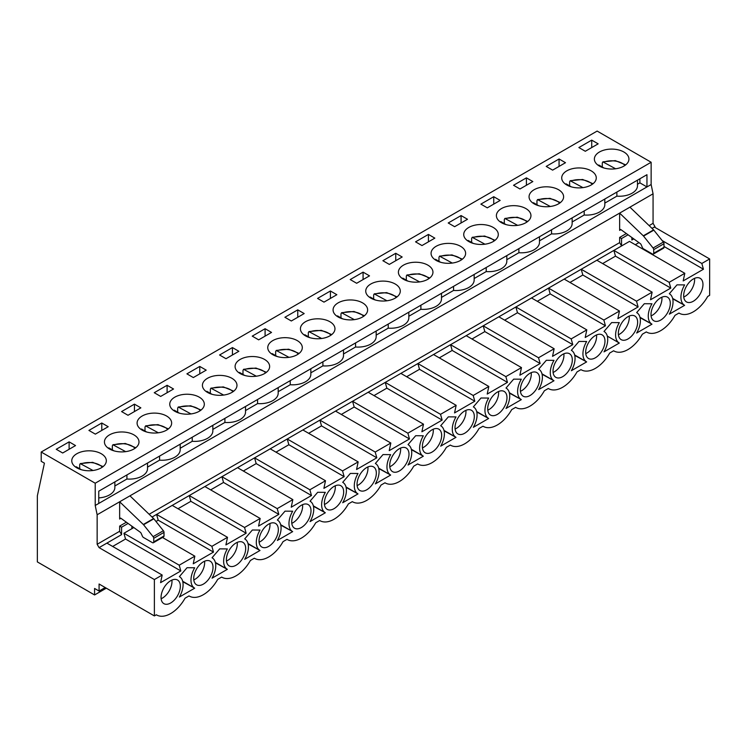 <?xml version="1.0" encoding="UTF-8"?>
<svg xmlns="http://www.w3.org/2000/svg" width="747" height="747" viewBox="0 0 747 747"><rect width="100%" height="100%" fill="white"/><g stroke="black" fill="none" stroke-linecap="round" stroke-linejoin="round"><path stroke-width="1.12" d="M153.35 542.752L163.64 536.813A1.821 1.046 -120 0 0 164.013 535.982L164.013 532.378A1.821 1.046 -120 0 0 163.378 530.725L153.845 518.81A1.821 1.046 -120 0 0 153.602 518.539L129.941 495.84L119.651 501.779L119.651 519.044A1.821 1.046 -120 0 1 120.024 518.213A1.821 1.046 -120 0 1 121.098 518.409L140.287 532.228A1.821 1.046 -120 0 1 141.192 533.405L142.416 536.215A1.821 1.046 -120 0 0 143.489 537.485L152.444 542.658A1.821 1.046 -120 0 0 153.35 542.752A1.821 1.046 -120 0 0 153.733 541.92L153.733 538.316A1.821 1.046 -120 0 0 153.088 536.663L143.555 524.749A1.821 1.046 -120 0 0 143.312 524.487L119.651 501.779L97.147 514.767L97.147 544.283L119.651 531.285L119.651 526.093L126.374 522.209M149.139 514.263L619.636 242.626L619.636 237.425L626.359 233.55M649.124 225.603L653.065 223.325L653.065 193.809L651.141 184.528L651.141 162.258L597.133 131.07L41.206 452.028L95.214 483.216L651.141 162.258M129.941 495.84L619.636 213.11L643.298 235.819A1.821 1.046 -120 0 1 643.541 236.089L653.074 248.004A1.821 1.046 -120 0 1 653.709 249.657L653.709 253.261A1.821 1.046 -120 0 1 653.336 254.092A1.821 1.046 -120 0 1 652.42 253.999L643.466 248.826A1.821 1.046 -120 0 1 642.401 247.546L641.178 244.736A1.821 1.046 -120 0 0 640.263 243.569L621.074 229.749A1.821 1.046 -120 0 0 620.01 229.553A1.821 1.046 -120 0 0 619.636 230.384L619.636 213.11L653.065 193.809M133.816 527.569L123.927 533.274L179.224 565.199L194.846 556.179L193.24 563.789L213.493 552.098L211.887 546.337L227.508 537.317L225.902 544.927L246.155 533.237L244.549 527.485L260.171 518.465L258.565 526.075L278.818 514.375L277.212 508.623L292.843 499.603L291.227 507.213L311.48 495.522L309.874 489.771L325.505 480.751L323.89 488.361L344.152 476.661L342.537 470.909L358.168 461.889L356.562 469.499L376.815 457.808L375.199 452.047L390.83 443.027L389.224 450.637L409.477 438.947L407.871 433.195L423.493 424.175L421.887 431.785L442.14 420.085L440.534 414.333L456.156 405.313L454.55 412.923L474.803 401.232L473.196 395.48L488.818 386.46L487.212 394.071L507.465 382.371L505.859 376.619L521.481 367.599L519.875 375.209L540.128 363.518L538.522 357.757L554.143 348.737L552.537 356.347L572.79 344.656L571.184 338.905L586.806 329.885L585.2 337.495L605.453 325.795L603.847 320.043L619.468 311.023L617.862 318.633L638.115 306.942L636.509 301.19L652.131 292.161L650.525 299.771L670.778 288.081L669.172 282.329L684.803 273.309L683.188 280.919L703.45 269.228L701.835 263.467L709.65 258.957L709.65 295.336L707.68 296.475A28.19 16.275 120 0 1 679.228 313.217A28.19 16.275 120 0 1 678.958 313.058L679.228 313.217M619.636 242.626L621.56 245.968L152.043 517.045M654.998 227.405L654.998 226.668L654.353 227.032L709.65 258.957M119.651 531.285L121.584 534.628L99.08 547.626L154.377 579.551L162.183 575.041L160.577 582.651L180.83 570.951L179.224 565.199M97.147 544.283L99.08 547.626M599.439 166.114A17.274 9.972 180 0 1 594.379 159.064A17.274 9.972 180 0 1 611.662 149.092A17.274 9.972 180 0 1 628.937 159.064A17.274 9.972 180 0 1 618.273 168.28A17.274 9.972 180 0 1 599.439 166.114M566.777 184.976A17.274 9.972 180 0 1 561.716 177.926A17.274 9.972 180 0 1 579 167.944A17.274 9.972 180 0 1 596.274 177.926A17.274 9.972 180 0 1 585.611 187.133A17.274 9.972 180 0 1 566.777 184.976M534.114 203.828A17.274 9.972 180 0 1 529.053 196.778A17.274 9.972 180 0 1 546.337 186.806A17.274 9.972 180 0 1 563.611 196.778A17.274 9.972 180 0 1 552.948 205.995A17.274 9.972 180 0 1 534.114 203.828M501.452 222.69A17.274 9.972 180 0 1 496.391 215.64A17.274 9.972 180 0 1 513.665 205.658A17.274 9.972 180 0 1 530.949 215.64A17.274 9.972 180 0 1 520.286 224.856A17.274 9.972 180 0 1 501.452 222.69M468.789 241.552A17.274 9.972 180 0 1 463.728 234.493A17.274 9.972 180 0 1 481.003 224.52A17.274 9.972 180 0 1 498.286 234.493A17.274 9.972 180 0 1 487.614 243.709A17.274 9.972 180 0 1 468.789 241.552M436.127 260.404A17.274 9.972 180 0 1 431.066 253.354A17.274 9.972 180 0 1 448.34 243.382A17.274 9.972 180 0 1 465.624 253.354A17.274 9.972 180 0 1 454.951 262.57A17.274 9.972 180 0 1 436.127 260.404M403.464 279.266A17.274 9.972 180 0 1 398.403 272.216A17.274 9.972 180 0 1 415.677 262.234A17.274 9.972 180 0 1 432.952 272.216A17.274 9.972 180 0 1 422.288 281.423A17.274 9.972 180 0 1 403.464 279.266M370.801 298.118A17.274 9.972 180 0 1 365.741 291.069A17.274 9.972 180 0 1 383.015 281.096A17.274 9.972 180 0 1 400.289 291.069A17.274 9.972 180 0 1 389.626 300.285A17.274 9.972 180 0 1 370.801 298.118M338.139 316.98A17.274 9.972 180 0 1 333.078 309.93A17.274 9.972 180 0 1 350.352 299.949A17.274 9.972 180 0 1 367.627 309.93A17.274 9.972 180 0 1 356.963 319.146A17.274 9.972 180 0 1 338.139 316.98M305.476 335.842A17.274 9.972 180 0 1 300.415 328.783A17.274 9.972 180 0 1 317.69 318.81A17.274 9.972 180 0 1 334.964 328.783A17.274 9.972 180 0 1 324.301 337.999A17.274 9.972 180 0 1 305.476 335.842M272.814 354.694A17.274 9.972 180 0 1 267.753 347.644A17.274 9.972 180 0 1 285.027 337.672A17.274 9.972 180 0 1 302.302 347.644A17.274 9.972 180 0 1 291.638 356.861A17.274 9.972 180 0 1 272.814 354.694M240.142 373.556A17.274 9.972 180 0 1 235.09 366.506A17.274 9.972 180 0 1 252.365 356.524A17.274 9.972 180 0 1 269.639 366.506A17.274 9.972 180 0 1 258.976 375.713A17.274 9.972 180 0 1 240.142 373.556M207.479 392.408A17.274 9.972 180 0 1 202.418 385.359A17.274 9.972 180 0 1 219.702 375.386A17.274 9.972 180 0 1 236.976 385.359A17.274 9.972 180 0 1 226.313 394.575A17.274 9.972 180 0 1 207.479 392.408M174.817 411.27A17.274 9.972 180 0 1 169.756 404.22A17.274 9.972 180 0 1 187.039 394.239A17.274 9.972 180 0 1 204.314 404.22A17.274 9.972 180 0 1 193.65 413.436A17.274 9.972 180 0 1 174.817 411.27M142.154 430.132A17.274 9.972 180 0 1 137.093 423.073A17.274 9.972 180 0 1 154.377 413.1A17.274 9.972 180 0 1 171.651 423.073A17.274 9.972 180 0 1 160.988 432.289A17.274 9.972 180 0 1 142.154 430.132M109.492 448.984A17.274 9.972 180 0 1 104.431 441.935A17.274 9.972 180 0 1 121.705 431.962A17.274 9.972 180 0 1 138.989 441.935A17.274 9.972 180 0 1 128.316 451.151A17.274 9.972 180 0 1 109.492 448.984M76.829 467.846A17.274 9.972 180 0 1 71.768 460.796A17.274 9.972 180 0 1 89.042 450.815A17.274 9.972 180 0 1 106.326 460.796A17.274 9.972 180 0 1 95.653 470.003A17.274 9.972 180 0 1 76.829 467.846M56.249 449.283L69.116 441.86L75.54 445.576L62.683 452.999L56.249 449.283M88.921 430.421L101.779 422.998L108.203 426.714L95.345 434.138L88.921 430.421M121.584 411.569L134.441 404.146L140.866 407.853L128.008 415.276L121.584 411.569M154.246 392.707L167.104 385.284L173.537 389L160.67 396.424L154.246 392.707M186.909 373.855L199.766 366.432L206.2 370.138L193.333 377.562L186.909 373.855M219.571 354.993L232.429 347.57L238.863 351.286L226.005 358.709L219.571 354.993M252.234 336.131L265.092 328.708L271.525 332.424L258.667 339.848L252.234 336.131M284.896 317.279L297.754 309.856L304.188 313.563L291.33 320.986L284.896 317.279M317.559 298.417L330.417 290.994L336.85 294.71L323.993 302.133L317.559 298.417M350.222 279.565L363.079 272.141L369.513 275.848L356.655 283.272L350.222 279.565M382.884 260.703L395.751 253.28L402.175 256.996L389.318 264.419L382.884 260.703M415.547 241.841L428.414 234.418L434.838 238.134L421.98 245.558L415.547 241.841M448.219 222.989L461.076 215.566L467.501 219.273L454.643 226.696L448.219 222.989M480.881 204.127L493.739 196.704L500.163 200.42L487.305 207.843L480.881 204.127M513.544 185.275L526.402 177.851L532.835 181.558L519.968 188.982L513.544 185.275M546.206 166.413L559.064 158.99L565.498 162.706L552.631 170.129L546.206 166.413M578.869 147.551L591.727 140.128L598.16 143.844L585.293 151.267L578.869 147.551M105.187 587.525L99.08 591.054L94.58 588.459L94.58 594.957L106.307 588.178M94.58 594.957L37.35 561.912L37.35 495.84L44.418 463.168L41.206 461.31L41.206 452.028M684.635 284.906L676.987 284.85L669.331 293.739A17.526 10.113 -60 0 1 669.415 293.786A17.526 10.113 -60 0 1 669.331 314.16L684.635 305.327A17.526 10.113 -60 0 1 684.56 305.28A17.526 10.113 -60 0 1 684.635 284.906M651.972 303.768L644.325 303.712L636.668 312.601A17.526 10.113 -60 0 1 636.752 312.648A17.526 10.113 -60 0 1 636.668 333.022L651.972 324.179A17.526 10.113 -60 0 1 651.898 324.142A17.526 10.113 -60 0 1 651.972 303.768M619.31 322.62L611.662 322.573L604.006 331.463A17.526 10.113 -60 0 1 604.09 331.509A17.526 10.113 -60 0 1 604.006 351.874L619.31 343.041A17.526 10.113 -60 0 1 619.235 342.994A17.526 10.113 -60 0 1 619.31 322.62M586.647 341.482L579 341.426L571.343 350.315A17.526 10.113 -60 0 1 571.427 350.362A17.526 10.113 -60 0 1 571.343 370.736L586.647 361.903A17.526 10.113 -60 0 1 586.563 361.856A17.526 10.113 -60 0 1 586.647 341.482M553.985 360.343L546.337 360.287L538.68 369.177A17.526 10.113 -60 0 1 538.764 369.223A17.526 10.113 -60 0 1 538.68 389.589L553.985 380.755A17.526 10.113 -60 0 1 553.901 380.709A17.526 10.113 -60 0 1 553.985 360.343M521.322 379.196L513.665 379.14L506.018 388.029A17.526 10.113 -60 0 1 506.102 388.076A17.526 10.113 -60 0 1 506.018 408.45L521.322 399.617A17.526 10.113 -60 0 1 521.238 399.57A17.526 10.113 -60 0 1 521.322 379.196M488.659 398.058L481.003 398.002L473.355 406.891A17.526 10.113 -60 0 1 473.439 406.938A17.526 10.113 -60 0 1 473.355 427.312L488.659 418.479A17.526 10.113 -60 0 1 488.575 418.432A17.526 10.113 -60 0 1 488.659 398.058M455.997 416.91L448.34 416.863L440.693 425.753A17.526 10.113 -60 0 1 440.777 425.799A17.526 10.113 -60 0 1 440.693 446.164L455.997 437.331A17.526 10.113 -60 0 1 455.913 437.284A17.526 10.113 -60 0 1 455.997 416.91M423.334 435.772L415.677 435.716L408.03 444.605A17.526 10.113 -60 0 1 408.105 444.652A17.526 10.113 -60 0 1 408.03 465.026L423.334 456.193A17.526 10.113 -60 0 1 423.25 456.146A17.526 10.113 -60 0 1 423.334 435.772M390.672 454.634L383.015 454.578L375.368 463.467A17.526 10.113 -60 0 1 375.442 463.513A17.526 10.113 -60 0 1 375.368 483.888L390.672 475.045A17.526 10.113 -60 0 1 390.588 474.999A17.526 10.113 -60 0 1 390.672 454.634M358 473.486L350.352 473.43L342.705 482.319A17.526 10.113 -60 0 1 342.78 482.366A17.526 10.113 -60 0 1 342.705 502.74L358 493.907A17.526 10.113 -60 0 1 357.925 493.86A17.526 10.113 -60 0 1 358 473.486M325.337 492.348L317.69 492.292L310.042 501.181A17.526 10.113 -60 0 1 310.117 501.228A17.526 10.113 -60 0 1 310.042 521.602L325.337 512.769A17.526 10.113 -60 0 1 325.262 512.722A17.526 10.113 -60 0 1 325.337 492.348M292.675 511.209L285.027 511.153L277.37 520.043A17.526 10.113 -60 0 1 277.454 520.089A17.526 10.113 -60 0 1 277.37 540.454L292.675 531.621A17.526 10.113 -60 0 1 292.6 531.575A17.526 10.113 -60 0 1 292.675 511.209M260.012 530.062L252.365 530.006L244.708 538.895A17.526 10.113 -60 0 1 244.792 538.942A17.526 10.113 -60 0 1 244.708 559.316L260.012 550.483A17.526 10.113 -60 0 1 259.937 550.436A17.526 10.113 -60 0 1 260.012 530.062M227.349 548.924L219.702 548.868L212.045 557.757A17.526 10.113 -60 0 1 212.129 557.804A17.526 10.113 -60 0 1 212.045 578.178L227.349 569.335A17.526 10.113 -60 0 1 227.265 569.289A17.526 10.113 -60 0 1 227.349 548.924M194.687 567.776L187.039 567.72L179.383 576.619A17.526 10.113 -60 0 1 179.467 576.656A17.526 10.113 -60 0 1 179.383 597.03L194.687 588.197A17.526 10.113 -60 0 1 194.603 588.15A17.526 10.113 -60 0 1 194.687 567.776M180.344 586.264A13.642 7.872 -60 0 1 174.396 599.99A13.642 7.872 -60 0 1 163.882 603.651A13.642 7.872 -60 0 1 163.882 587.898A13.642 7.872 -60 0 1 177.525 580.017A13.642 7.872 -60 0 1 180.344 586.264M213.016 567.412A13.642 7.872 -60 0 1 207.059 581.138A13.642 7.872 -60 0 1 196.545 584.789A13.642 7.872 -60 0 1 196.545 569.037A13.642 7.872 -60 0 1 210.187 561.165A13.642 7.872 -60 0 1 213.016 567.412M245.679 548.55A13.642 7.872 -60 0 1 239.722 562.276A13.642 7.872 -60 0 1 229.208 565.927A13.642 7.872 -60 0 1 229.208 550.184A13.642 7.872 -60 0 1 242.85 542.303A13.642 7.872 -60 0 1 245.679 548.55M278.342 529.688A13.642 7.872 -60 0 1 272.384 543.414A13.642 7.872 -60 0 1 261.87 547.075A13.642 7.872 -60 0 1 261.87 531.322A13.642 7.872 -60 0 1 275.512 523.451A13.642 7.872 -60 0 1 278.342 529.688M311.004 510.836A13.642 7.872 -60 0 1 305.047 524.562A13.642 7.872 -60 0 1 294.542 528.213A13.642 7.872 -60 0 1 294.542 512.461A13.642 7.872 -60 0 1 308.175 504.589A13.642 7.872 -60 0 1 311.004 510.836M343.667 491.974A13.642 7.872 -60 0 1 337.709 505.7A13.642 7.872 -60 0 1 327.205 509.361A13.642 7.872 -60 0 1 327.205 493.608A13.642 7.872 -60 0 1 340.837 485.727A13.642 7.872 -60 0 1 343.667 491.974M376.329 473.122A13.642 7.872 -60 0 1 370.372 486.848A13.642 7.872 -60 0 1 359.867 490.499A13.642 7.872 -60 0 1 359.867 474.747A13.642 7.872 -60 0 1 373.5 466.875A13.642 7.872 -60 0 1 376.329 473.122M408.992 454.26A13.642 7.872 -60 0 1 403.035 467.986A13.642 7.872 -60 0 1 392.53 471.637A13.642 7.872 -60 0 1 392.53 455.894A13.642 7.872 -60 0 1 406.172 448.013A13.642 7.872 -60 0 1 408.992 454.26M441.654 435.398A13.642 7.872 -60 0 1 435.706 449.124A13.642 7.872 -60 0 1 425.192 452.785A13.642 7.872 -60 0 1 425.192 437.032A13.642 7.872 -60 0 1 438.834 429.161A13.642 7.872 -60 0 1 441.654 435.398M474.317 416.546A13.642 7.872 -60 0 1 468.369 430.272A13.642 7.872 -60 0 1 457.855 433.923A13.642 7.872 -60 0 1 457.855 418.171A13.642 7.872 -60 0 1 471.497 410.299A13.642 7.872 -60 0 1 474.317 416.546M506.98 397.684A13.642 7.872 -60 0 1 501.032 411.41A13.642 7.872 -60 0 1 490.518 415.071A13.642 7.872 -60 0 1 490.518 399.318A13.642 7.872 -60 0 1 504.16 391.437A13.642 7.872 -60 0 1 506.98 397.684M539.642 378.832A13.642 7.872 -60 0 1 533.694 392.558A13.642 7.872 -60 0 1 523.18 396.209A13.642 7.872 -60 0 1 523.18 380.456A13.642 7.872 -60 0 1 536.822 372.585A13.642 7.872 -60 0 1 539.642 378.832M572.314 359.97A13.642 7.872 -60 0 1 566.357 373.696A13.642 7.872 -60 0 1 555.843 377.347A13.642 7.872 -60 0 1 555.843 361.604A13.642 7.872 -60 0 1 569.485 353.723A13.642 7.872 -60 0 1 572.314 359.97M604.977 341.108A13.642 7.872 -60 0 1 599.019 354.834A13.642 7.872 -60 0 1 588.505 358.495A13.642 7.872 -60 0 1 588.505 342.742A13.642 7.872 -60 0 1 602.147 334.871A13.642 7.872 -60 0 1 604.977 341.108M637.639 322.256A13.642 7.872 -60 0 1 631.682 335.982A13.642 7.872 -60 0 1 621.168 339.633A13.642 7.872 -60 0 1 621.168 323.881A13.642 7.872 -60 0 1 634.81 316.009A13.642 7.872 -60 0 1 637.639 322.256M670.302 303.394A13.642 7.872 -60 0 1 664.344 317.12A13.642 7.872 -60 0 1 653.84 320.78A13.642 7.872 -60 0 1 653.83 305.028A13.642 7.872 -60 0 1 667.473 297.147A13.642 7.872 -60 0 1 670.302 303.394M702.964 284.542A13.642 7.872 -60 0 1 697.007 298.268A13.642 7.872 -60 0 1 686.502 301.919A13.642 7.872 -60 0 1 686.502 286.166A13.642 7.872 -60 0 1 700.135 278.295A13.642 7.872 -60 0 1 702.964 284.542M154.377 579.551L154.377 615.93L156.347 614.79A28.19 16.275 120 0 0 156.609 614.949A28.19 16.275 120 0 0 185.06 598.207L189.01 595.929A28.19 16.275 120 0 0 189.271 596.087A28.19 16.275 120 0 0 217.722 579.345L221.672 577.076A28.19 16.275 120 0 0 221.934 577.235A28.19 16.275 120 0 0 250.394 560.493L254.335 558.214A28.19 16.275 120 0 0 254.596 558.373A28.19 16.275 120 0 0 283.057 541.631L286.997 539.353A28.19 16.275 120 0 0 287.259 539.511A28.19 16.275 120 0 0 315.72 522.779L319.66 520.5A28.19 16.275 120 0 0 319.931 520.659A28.19 16.275 120 0 0 348.382 503.917L352.323 501.639A28.19 16.275 120 0 0 352.593 501.797A28.19 16.275 120 0 0 381.045 485.055L384.985 482.786A28.19 16.275 120 0 0 385.256 482.945A28.19 16.275 120 0 0 413.707 466.203L417.648 463.924A28.19 16.275 120 0 0 417.918 464.083A28.19 16.275 120 0 0 446.37 447.341L450.32 445.063A28.19 16.275 120 0 0 450.581 445.221A28.19 16.275 120 0 0 479.032 428.489L482.982 426.21A28.19 16.275 120 0 0 483.244 426.369A28.19 16.275 120 0 0 511.695 409.627L515.645 407.348A28.19 16.275 120 0 0 515.906 407.507A28.19 16.275 120 0 0 544.358 390.765L548.307 388.496A28.19 16.275 120 0 0 548.569 388.655A28.19 16.275 120 0 0 577.02 371.913L580.97 369.634A28.19 16.275 120 0 0 581.231 369.793A28.19 16.275 120 0 0 609.692 353.051L613.632 350.773A28.19 16.275 120 0 0 613.894 350.931A28.19 16.275 120 0 0 642.355 334.198L646.295 331.92A28.19 16.275 120 0 0 646.557 332.079A28.19 16.275 120 0 0 675.017 315.337L678.958 313.058M628.078 234.782L621.56 238.545L621.56 245.968L629.506 241.384L684.803 273.309M602.624 263.579L615.481 256.156L613.875 250.404L669.172 282.329M596.844 260.236L652.131 292.161M569.961 282.441L582.819 275.017L581.213 269.265L636.509 301.19M564.172 279.098L619.468 311.023M537.298 301.293L550.156 293.87L548.55 288.118L603.847 320.043M531.509 297.96L586.806 329.885M504.636 320.155L517.494 312.732L515.888 306.98L571.184 338.905M498.847 316.812L554.143 348.737M471.973 339.017L484.831 331.593L483.225 325.832L538.522 357.757M466.184 335.674L521.481 367.599M439.311 357.869L452.168 350.446L450.562 344.694L505.859 376.619M433.521 354.526L488.818 386.46M406.648 376.731L419.506 369.307L417.9 363.556L473.196 395.48M400.859 373.388L456.156 405.313M373.986 395.593L386.843 388.16L385.237 382.408L440.534 414.333M368.196 392.25L423.493 424.175M341.323 414.445L354.181 407.022L352.575 401.27L407.871 433.195M335.534 411.102L390.83 443.027M308.651 433.307L321.518 425.883L319.912 420.122L375.199 452.047M302.871 429.964L358.168 461.889M275.988 452.159L288.856 444.736L287.24 438.984L342.537 470.909M270.209 448.826L325.505 480.751M243.326 471.021L256.184 463.598L254.578 457.846L309.874 489.771M237.546 467.678L292.843 499.603M210.663 489.883L223.521 482.45L221.915 476.698L277.212 508.623M204.874 486.54L260.171 518.465M178.001 508.735L190.858 501.312L189.252 495.56L244.549 527.485M172.212 505.392L227.508 537.317M155.964 521.462L158.196 520.173L156.59 514.412L211.887 546.337M162.472 537.485L194.846 556.179M99.08 591.054L99.08 584.005L154.377 615.93M95.214 483.216L95.214 505.486L97.147 514.767M106.886 543.116L162.183 575.041M637.48 184.248L639.89 182.856L646.958 186.946L646.958 174.695L98.753 491.199L98.753 503.45L651.141 184.528M95.214 505.486L98.753 503.45M662.159 240.562L701.835 263.467M654.353 227.032L652.019 228.386M171.913 580.083A13.642 7.872 -60 0 1 171.987 581.437A13.642 7.872 -60 0 1 162.342 598.142A13.642 7.872 -60 0 1 161.137 598.758M633.792 238.9L631.85 240.03L631.85 237.499M654.998 226.668L653.065 223.325M112.676 546.449L125.533 539.026L180.83 570.951M125.533 539.026L123.927 533.274M131.864 526.168L131.864 528.689M121.584 534.628L121.584 527.205L128.092 523.442M98.753 497.904A18.189 10.495 0 0 0 114.861 487.474L114.861 481.899M114.861 485.98L126.915 479.023A18.189 10.495 0 0 0 147.523 468.612L147.523 463.037M126.915 474.933L126.915 479.023M604.818 203.109L616.873 196.153A18.189 10.495 0 0 0 637.48 185.742L637.48 180.167M572.146 221.962L584.201 215.005A18.189 10.495 0 0 0 604.818 204.603L604.818 199.029M539.483 240.823L551.538 233.867A18.189 10.495 0 0 0 572.146 223.456L572.146 217.881M506.821 259.685L518.876 252.719A18.189 10.495 0 0 0 539.483 242.317L539.483 236.743M474.158 278.538L486.213 271.581A18.189 10.495 0 0 0 506.821 261.179L506.821 255.595M441.496 297.399L453.55 290.443A18.189 10.495 0 0 0 474.158 280.032L474.158 274.457M408.833 316.261L420.888 309.295A18.189 10.495 0 0 0 441.496 298.893L441.496 293.319M376.171 335.114L388.225 328.157A18.189 10.495 0 0 0 408.833 317.746L408.833 312.171M343.508 353.975L355.563 347.01A18.189 10.495 0 0 0 376.171 336.608L376.171 331.033M310.845 372.828L322.9 365.871A18.189 10.495 0 0 0 343.508 355.469L343.508 349.885M278.183 391.689L290.238 384.733A18.189 10.495 0 0 0 310.845 374.322L310.845 368.747M245.52 410.551L257.575 403.585A18.189 10.495 0 0 0 278.183 393.183L278.183 387.609M212.848 429.404L224.903 422.447A18.189 10.495 0 0 0 245.52 412.036L245.52 406.461M180.186 448.265L192.24 441.3A18.189 10.495 0 0 0 212.848 430.898L212.848 425.323M147.523 467.118L159.578 460.161A18.189 10.495 0 0 0 180.186 449.759L180.186 444.176M69.116 449.283L69.116 441.86M204.575 561.23A13.642 7.872 -60 0 1 204.65 562.584A13.642 7.872 -60 0 1 195.004 579.289A13.642 7.872 -60 0 1 193.8 579.896M158.196 520.173L213.493 552.098M159.578 456.081L159.578 460.161M101.779 430.421L101.779 422.998M237.238 542.369A13.642 7.872 -60 0 1 237.313 543.723A13.642 7.872 -60 0 1 227.676 560.427A13.642 7.872 -60 0 1 226.462 561.044M190.858 501.312L246.155 533.237M192.24 437.219L192.24 441.3M134.441 411.569L134.441 404.146M269.9 523.516A13.642 7.872 -60 0 1 269.984 524.87A13.642 7.872 -60 0 1 260.339 541.575A13.642 7.872 -60 0 1 259.125 542.182M223.521 482.45L278.818 514.375M224.903 418.357L224.903 422.447M167.104 392.707L167.104 385.284M302.563 504.655A13.642 7.872 -60 0 1 302.647 506.008A13.642 7.872 -60 0 1 293.001 522.713A13.642 7.872 -60 0 1 291.788 523.32M256.184 463.598L311.48 495.522M257.575 399.505L257.575 403.585M199.766 373.855L199.766 366.432M335.235 485.793A13.642 7.872 -60 0 1 335.31 487.147A13.642 7.872 -60 0 1 325.664 503.851A13.642 7.872 -60 0 1 324.45 504.468M288.856 444.736L344.152 476.661M290.238 380.643L290.238 384.733M232.429 354.993L232.429 347.57M367.897 466.94A13.642 7.872 -60 0 1 367.972 468.294A13.642 7.872 -60 0 1 358.327 484.999A13.642 7.872 -60 0 1 357.113 485.606M321.518 425.883L376.815 457.808M322.9 361.791L322.9 365.871M265.092 336.131L265.092 328.708M400.56 448.079A13.642 7.872 -60 0 1 400.635 449.433A13.642 7.872 -60 0 1 390.989 466.137A13.642 7.872 -60 0 1 389.775 466.754M354.181 407.022L409.477 438.947M355.563 342.929L355.563 347.01M297.754 317.279L297.754 309.856M433.223 429.226A13.642 7.872 -60 0 1 433.297 430.58A13.642 7.872 -60 0 1 423.652 447.285A13.642 7.872 -60 0 1 422.447 447.892M386.843 388.16L442.14 420.085M388.225 324.067L388.225 328.157M330.417 298.417L330.417 290.994M465.885 410.364A13.642 7.872 -60 0 1 465.96 411.718A13.642 7.872 -60 0 1 456.314 428.423A13.642 7.872 -60 0 1 455.11 429.03M419.506 369.307L474.803 401.232M420.888 305.215L420.888 309.295M363.079 279.565L363.079 272.141M498.548 391.503A13.642 7.872 -60 0 1 498.623 392.857A13.642 7.872 -60 0 1 488.977 409.561A13.642 7.872 -60 0 1 487.772 410.178M452.168 350.446L507.465 382.371M453.55 286.353L453.55 290.443M395.751 260.703L395.751 253.28M531.21 372.65A13.642 7.872 -60 0 1 531.285 374.004A13.642 7.872 -60 0 1 521.639 390.709A13.642 7.872 -60 0 1 520.435 391.316M484.831 331.593L540.128 363.518M486.213 267.501L486.213 271.581M428.414 241.841L428.414 234.418M563.873 353.789A13.642 7.872 -60 0 1 563.948 355.142A13.642 7.872 -60 0 1 554.302 371.847A13.642 7.872 -60 0 1 553.097 372.464M517.494 312.732L572.79 344.656M518.876 248.639L518.876 252.719M461.076 222.989L461.076 215.566M596.536 334.936A13.642 7.872 -60 0 1 596.61 336.29A13.642 7.872 -60 0 1 586.974 352.995A13.642 7.872 -60 0 1 585.76 353.602M550.156 293.87L605.453 325.795M551.538 229.777L551.538 233.867M493.739 204.127L493.739 196.704M629.198 316.074A13.642 7.872 -60 0 1 629.282 317.428A13.642 7.872 -60 0 1 619.636 334.133A13.642 7.872 -60 0 1 618.423 334.74M582.819 275.017L638.115 306.942M584.201 210.925L584.201 215.005M526.402 185.275L526.402 177.851M661.861 297.213A13.642 7.872 -60 0 1 661.945 298.567A13.642 7.872 -60 0 1 652.299 315.271A13.642 7.872 -60 0 1 651.085 315.888M615.481 256.156L670.778 288.081M616.873 192.063L616.873 196.153M559.064 166.413L559.064 158.99M694.533 278.36A13.642 7.872 -60 0 1 694.607 279.714A13.642 7.872 -60 0 1 684.962 296.419A13.642 7.872 -60 0 1 683.748 297.026M663.999 246.454L703.45 269.228M635.286 244.727L638.946 242.616M639.89 178.776L639.89 182.856M591.727 147.551L591.727 140.128M621.56 238.545L619.636 237.425M629.917 207.171L653.588 229.88A1.821 1.046 -120 0 1 653.83 230.151L663.364 242.065A1.821 1.046 -120 0 1 663.999 243.718L663.999 247.313A1.821 1.046 -120 0 1 663.625 248.153L653.336 254.092M182.791 581.698L194.528 588.104M179.822 576.88A17.526 10.113 -60 0 1 179.672 576.273M215.453 562.846L227.191 569.242M212.484 558.028A17.526 10.113 -60 0 1 212.344 557.421M248.116 543.984L259.853 550.39M245.147 539.166A17.526 10.113 -60 0 1 245.007 538.559M280.779 525.132L292.516 531.528M277.809 520.304A17.526 10.113 -60 0 1 277.669 519.697M313.441 506.27L325.178 512.675M310.472 501.452A17.526 10.113 -60 0 1 310.332 500.845M346.104 487.408L357.841 493.814M343.134 482.59A17.526 10.113 -60 0 1 342.994 481.983M378.766 468.556L390.504 474.952M375.797 463.738A17.526 10.113 -60 0 1 375.657 463.131M411.429 449.694L423.166 456.1M408.46 444.876A17.526 10.113 -60 0 1 408.32 444.269M444.091 430.842L455.838 437.238M441.122 426.014A17.526 10.113 -60 0 1 440.982 425.407M476.763 411.98L488.501 418.385M473.794 407.162A17.526 10.113 -60 0 1 473.645 406.555M509.426 393.118L521.163 399.524M506.457 388.3A17.526 10.113 -60 0 1 506.307 387.693M542.089 374.266L553.826 380.662M539.119 369.448A17.526 10.113 -60 0 1 538.97 368.841M574.751 355.404L586.488 361.809M571.782 350.586A17.526 10.113 -60 0 1 571.642 349.979M607.302 336.094A17.526 10.113 -60 0 0 607.656 336.318A17.526 10.113 -60 0 0 607.741 336.355L619.151 342.948M604.444 331.724A17.526 10.113 -60 0 1 604.304 331.117M640.076 317.69L651.814 324.095M637.107 312.872A17.526 10.113 -60 0 1 636.967 312.265M672.739 298.828L684.476 305.234M669.77 294.01A17.526 10.113 -60 0 1 669.629 293.403M121.584 527.205L119.651 526.093M93.001 470.498L80.284 463.607L79.677 464.662L79.677 468.743M81.386 469.732L76.185 466.726A15.005 8.665 180 0 0 75.755 467.164M125.664 451.646L112.946 444.745L112.339 445.8L112.339 449.89M114.048 450.871L108.847 447.873A15.005 8.665 180 0 0 108.418 448.312M158.327 432.784L145.609 425.893L145.002 426.948L145.002 431.028M146.711 432.018L141.51 429.011A15.005 8.665 180 0 0 141.08 429.45M190.989 413.931L178.272 407.031L177.665 408.086L177.665 412.176M179.373 413.156L174.172 410.159A15.005 8.665 180 0 0 173.743 410.589M223.661 395.07L210.934 388.179L210.327 389.234L210.327 393.314M212.036 394.304L206.835 391.297A15.005 8.665 180 0 0 206.405 391.736M256.324 376.208L243.597 369.317L242.99 370.372L242.99 374.452M244.699 375.442L239.498 372.436A15.005 8.665 180 0 0 239.077 372.874M288.986 357.355L276.259 350.455L275.652 351.51L275.652 355.6M277.361 356.58L272.16 353.583A15.005 8.665 180 0 0 271.74 354.022M321.649 338.494L308.922 331.603L308.315 332.658L308.315 336.738M310.024 337.728L304.823 334.721A15.005 8.665 180 0 0 304.402 335.16M354.311 319.641L341.584 312.741L340.977 313.796L340.977 317.886M342.686 318.866L337.485 315.869A15.005 8.665 180 0 0 337.065 316.298M386.974 300.78L374.247 293.888L373.649 294.944L373.649 299.024M375.349 300.014L370.148 297.007A15.005 8.665 180 0 0 369.728 297.446M419.637 281.918L406.91 275.027L406.312 276.082L406.312 280.162M408.021 281.152L402.81 278.145A15.005 8.665 180 0 0 402.39 278.584M452.299 263.065L439.581 256.165L438.975 257.22L438.975 261.31M440.683 262.29L435.482 259.293A15.005 8.665 180 0 0 435.053 259.732M484.962 244.204L472.244 237.313L471.637 238.368L471.637 242.448M473.346 243.438L468.145 240.431A15.005 8.665 180 0 0 467.715 240.87M517.624 225.351L504.907 218.451L504.3 219.506L504.3 223.596M506.008 224.576L500.807 221.579A15.005 8.665 180 0 0 500.378 222.008M550.287 206.489L537.569 199.598L536.962 200.654L536.962 204.734M538.671 205.724L533.47 202.717A15.005 8.665 180 0 0 533.041 203.156M582.949 187.628L570.232 180.737L569.625 181.792L569.625 185.872M571.334 186.862L566.133 183.855A15.005 8.665 180 0 0 565.703 184.294M615.621 168.775L602.894 161.875L602.287 162.93L602.287 167.02M603.996 168L598.795 165.003A15.005 8.665 180 0 0 598.366 165.442M120.939 518.306L119.651 519.044M619.636 230.384L620.916 229.646M643.298 235.819L653.588 229.88M643.541 236.089L653.83 230.151M653.074 248.004L663.364 242.065M653.709 253.261L663.999 247.313M653.709 249.657L663.999 243.718M153.602 518.539L143.312 524.487M164.013 535.982L153.733 541.92M164.013 532.378L153.733 538.316M153.845 518.81L143.555 524.749M163.378 530.725L153.088 536.663M81.32 463.756A15.005 8.665 180 0 1 102.339 467.164M113.992 444.904A15.005 8.665 180 0 1 135.002 448.312M146.655 426.042A15.005 8.665 180 0 1 167.664 429.45M179.317 407.18A15.005 8.665 180 0 1 200.327 410.589M211.98 388.328A15.005 8.665 180 0 1 232.989 391.736M244.642 369.466A15.005 8.665 180 0 1 265.652 372.874M277.305 350.614A15.005 8.665 180 0 1 298.314 354.022M309.968 331.752A15.005 8.665 180 0 1 330.977 335.16M342.63 312.89A15.005 8.665 180 0 1 363.64 316.298M375.293 294.038A15.005 8.665 180 0 1 396.302 297.446M407.955 275.176A15.005 8.665 180 0 1 428.965 278.584M440.618 256.324A15.005 8.665 180 0 1 461.637 259.732M473.29 237.462A15.005 8.665 180 0 1 494.299 240.87M505.952 218.6A15.005 8.665 180 0 1 526.962 222.008M538.615 199.748A15.005 8.665 180 0 1 559.624 203.156M571.278 180.886A15.005 8.665 180 0 1 592.287 184.294M603.94 162.034A15.005 8.665 180 0 1 624.95 165.442M183.034 581.465L194.603 588.15M215.696 562.612L227.265 569.289M248.359 543.751L259.937 550.436M281.021 524.898L292.6 531.575M313.684 506.036L325.262 512.722M346.347 487.175L357.925 493.86M379.009 468.322L390.588 474.999M411.681 449.461L423.25 456.146M444.344 430.608L455.913 437.284M477.006 411.746L488.575 418.432M509.669 392.885L521.238 399.57M542.331 374.032L553.901 380.709M574.994 355.17L586.563 361.856M607.656 336.318L619.235 342.994M640.319 317.456L651.898 324.142M672.982 298.595L684.56 305.28M80.265 463.579L92.675 462.346L103.105 466.595M112.937 444.717L125.337 443.485L135.767 447.733M145.6 425.865L158 424.623L168.43 428.881M178.262 407.003L190.672 405.77L201.092 410.019M210.925 388.141L223.334 386.909L233.755 391.157M243.587 369.289L255.997 368.056L266.418 372.305M276.25 350.427L288.659 349.194L299.08 353.443M308.913 331.575L321.322 330.333L331.743 334.581M341.575 312.713L353.985 311.48L364.405 315.729M374.238 293.851L386.647 292.619L397.068 296.867M406.9 274.999L419.31 273.766L429.74 278.015M439.563 256.137L451.972 254.904L462.402 259.153M472.225 237.285L484.635 236.043L495.065 240.291M504.897 218.423L517.298 217.19L527.727 221.439M537.56 199.561L549.96 198.328L560.39 202.577M570.222 180.709L582.632 179.476L593.053 183.725M602.885 161.847L615.295 160.614L625.715 164.863"/></g></svg>
